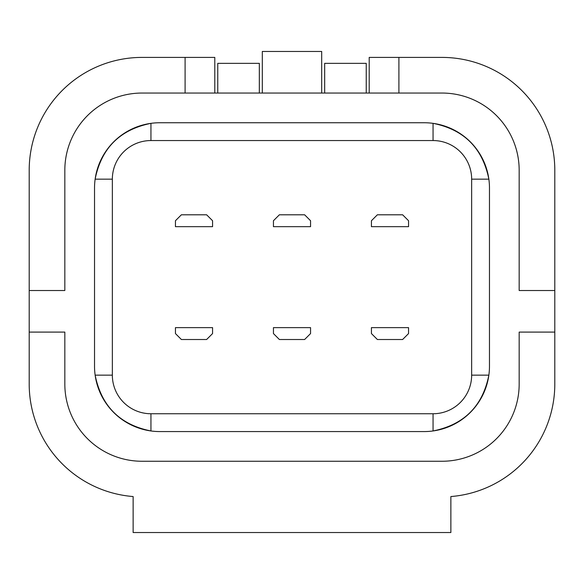 <?xml version="1.0" encoding="UTF-8"?>
<svg xmlns="http://www.w3.org/2000/svg" width="584" height="584" viewBox="0 0 584 584"><rect width="100%" height="100%" fill="white"/><g stroke="black" fill="none" stroke-linecap="round" stroke-linejoin="round"><path stroke-width="0.88" d="M377.374 339.508L371.431 333.573L371.431 327.631L408.552 327.631L408.552 333.573L402.617 339.508L377.374 339.508M310.557 226.672L273.443 226.672L273.443 220.73L279.378 214.795L304.622 214.795L310.557 220.73L310.557 226.672M279.378 339.508L273.443 333.573L273.443 327.631L310.557 327.631L310.557 333.573L304.622 339.508L279.378 339.508M181.383 339.508L175.448 333.573L175.448 327.631L212.569 327.631L212.569 333.573L206.626 339.508L181.383 339.508M408.552 226.672L371.431 226.672L371.431 220.73L377.374 214.795L402.617 214.795L408.552 220.73L408.552 226.672M175.448 220.73L175.448 226.672L212.569 226.672L212.569 220.73L206.626 214.795L181.383 214.795L175.448 220.73M29.2 332.092L64.831 332.092L64.831 384.053A77.205 77.205 0 0 0 142.043 461.258L441.957 461.258A77.205 77.205 0 0 0 519.169 384.053L519.169 332.092L554.8 332.092L554.8 384.053A112.843 112.843 0 0 1 450.87 496.546L450.87 532.528L133.13 532.528L133.13 496.546A112.843 112.843 0 0 1 29.2 384.053L29.2 290.518L64.831 290.518L64.831 170.251A77.205 77.205 0 0 1 142.043 93.046L441.957 93.046A77.205 77.205 0 0 1 519.169 170.251L519.169 290.518L554.8 290.518L554.8 170.251A112.843 112.843 0 0 0 441.957 57.407L369.205 57.407L369.205 93.046M554.8 332.092L554.8 290.518M94.528 188.07L94.528 366.234A65.328 65.328 0 0 0 159.855 431.569L424.145 431.569A65.328 65.328 0 0 0 489.472 366.234L489.472 188.07A65.328 65.328 0 0 0 424.145 122.742L159.855 122.742A65.328 65.328 0 0 0 94.528 188.07M29.2 290.518L29.2 170.251A112.843 112.843 0 0 1 142.043 57.407L185.099 57.407L185.099 93.046M214.795 93.046L214.795 57.407L185.099 57.407M433.051 140.554L150.949 140.554A38.602 38.602 0 0 0 112.347 179.157L112.347 375.147A38.602 38.602 0 0 0 150.949 413.749L433.051 413.749A38.602 38.602 0 0 0 471.653 375.147L471.653 179.157A38.602 38.602 0 0 0 433.051 140.554L433.051 123.348C464.017 129.531 482.618 148.132 488.859 179.157L471.653 179.157M471.653 375.147L488.859 375.147C482.683 406.114 464.076 424.714 433.051 430.956L433.051 413.749M150.949 413.749L150.949 430.956C119.983 424.772 101.382 406.172 95.141 375.147L112.347 375.147M112.347 179.157L95.141 179.157C101.317 148.197 119.924 129.59 150.949 123.348L150.949 140.554M398.901 93.046L398.901 57.407M262.304 93.046L262.304 51.472L321.696 51.472L321.696 93.046M324.668 93.046L324.668 63.349L366.234 63.349L366.234 93.046M217.766 93.046L217.766 63.349L259.332 63.349L259.332 93.046"/></g></svg>
